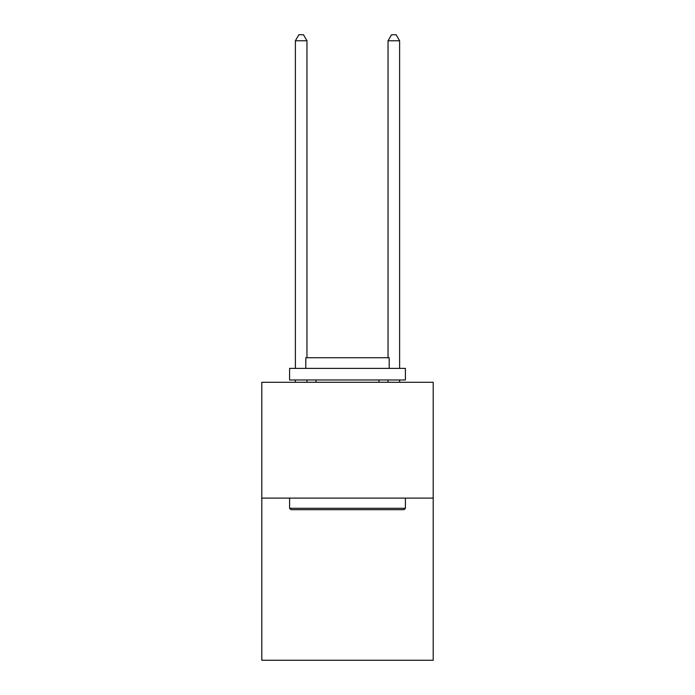 <?xml version="1.0" encoding="UTF-8"?>
<svg xmlns="http://www.w3.org/2000/svg" width="695" height="695" viewBox="0 0 695 695"><rect width="100%" height="100%" fill="white"/><g stroke="black" fill="none" stroke-linecap="round" stroke-linejoin="round"><path stroke-width="1.04" d="M433.202 498.107L433.202 660.25L261.798 660.25L261.798 382.293L433.202 382.293L433.202 498.107L261.798 498.107M290.979 509.687L289.589 508.297L405.411 508.297L404.021 509.687L290.979 509.687M405.411 368.393L405.411 379.974L289.589 379.974L289.589 368.393L405.411 368.393M305.809 368.393L305.809 357.734L389.191 357.734L389.191 368.393M405.411 498.107L405.411 508.297M289.589 498.107L289.589 508.297M379.001 379.974L379.001 382.293M315.999 379.974L315.999 382.293M306.964 382.293L306.964 379.974M306.964 357.734L306.964 40.77L295.384 40.77L295.384 368.393M295.384 382.293L295.384 379.974M295.384 40.77L298.859 34.75L303.489 34.75L306.964 40.77M399.616 382.293L399.616 379.974M399.616 368.393L399.616 40.77L388.036 40.77L388.036 357.734M388.036 379.974L388.036 382.293M388.036 40.77L391.511 34.75L396.141 34.75L399.616 40.77"/></g></svg>
